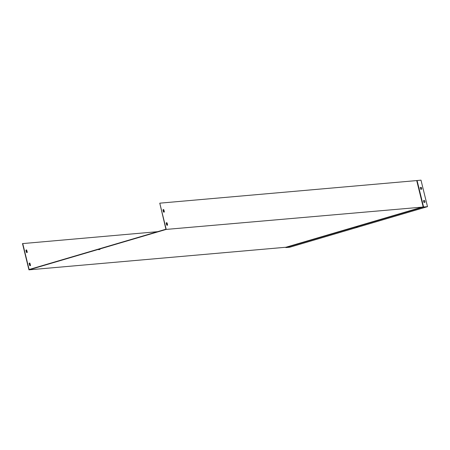 <?xml version="1.0" encoding="UTF-8"?>
<svg xmlns="http://www.w3.org/2000/svg" width="450" height="450" viewBox="0 0 450 450"><rect width="100%" height="100%" fill="white"/><g stroke="black" fill="none" stroke-linecap="round" stroke-linejoin="round"><path stroke-width="0.67" d="M26.882 252.546A1.356 0.647 73.6 0 0 27.079 252.203L26.617 250.324A1.356 0.647 73.6 0 0 26.128 249.992M30.105 265.669A1.356 0.647 73.6 0 0 30.302 265.32L29.841 263.447A1.356 0.647 73.6 0 0 29.351 263.115M22.731 243.534L29.109 269.516L165.926 229.219L159.773 203.169L416.711 180.579L423.157 206.82L285.885 247.252L28.946 269.848L22.5 243.602L157.567 231.677M26.848 250.256A1.356 0.647 73.6 0 0 26.241 249.936A1.356 0.647 73.6 0 0 25.931 250.341L26.393 252.214A1.356 0.647 73.6 0 0 27.006 252.534A1.356 0.647 73.6 0 0 27.309 252.135L26.617 250.324M30.071 263.379A1.356 0.647 73.6 0 0 29.458 263.059A1.356 0.647 73.6 0 0 29.154 263.458L29.616 265.337A1.356 0.647 73.6 0 0 30.229 265.657A1.356 0.647 73.6 0 0 30.532 265.252L29.841 263.447M163.176 209.627A1.356 0.647 -106.4 0 1 163.665 209.959L164.126 211.832A1.356 0.647 -106.4 0 1 163.929 212.181M166.399 222.744A1.356 0.647 -106.4 0 1 166.888 223.082L167.349 224.955A1.356 0.647 -106.4 0 1 167.153 225.304M416.711 180.579L420.992 180.152L427.5 206.662L289.766 247.23L285.851 247.573L285.778 247.264M162.979 209.97L163.44 211.849A1.356 0.647 73.6 0 0 164.047 212.169A1.356 0.647 73.6 0 0 164.351 211.764L163.89 209.891A1.356 0.647 73.6 0 0 163.282 209.571A1.356 0.647 73.6 0 0 162.979 209.97M166.202 223.093L166.663 224.966A1.356 0.647 73.6 0 0 167.271 225.292A1.356 0.647 73.6 0 0 167.574 224.888L167.113 223.014A1.356 0.647 73.6 0 0 166.506 222.688A1.356 0.647 73.6 0 0 166.202 223.093M417.071 180.501L423.585 207.006L166.219 229.41L28.946 269.848M159.773 203.169L166.219 229.41M99.996 249.418L98.617 249.683L99.996 249.418M421.47 189.225A1.356 0.647 73.6 0 0 421.009 187.436L420.294 187.504M424.693 202.348A1.356 0.647 73.6 0 0 424.232 200.559L423.517 200.621M356.22 227.154L357.598 226.89L356.22 227.154M285.885 247.252L285.851 247.573L423.585 207.006L427.5 206.662M421.239 187.369L420.306 187.453A1.356 0.647 73.6 0 0 420.756 189.292L421.689 189.208A1.356 0.647 73.6 0 0 421.239 187.369L421.009 187.436M424.912 202.331A1.356 0.647 73.6 0 0 424.463 200.492L423.529 200.576A1.356 0.647 73.6 0 0 423.979 202.41L424.912 202.331"/></g></svg>
